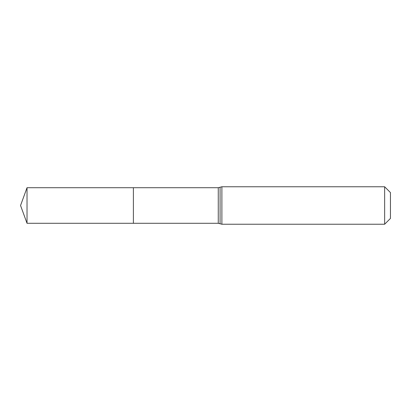 <?xml version="1.0" encoding="UTF-8"?>
<svg xmlns="http://www.w3.org/2000/svg" width="411" height="411" viewBox="0 0 411 411"><rect width="100%" height="100%" fill="white"/><g stroke="black" fill="none" stroke-linecap="round" stroke-linejoin="round"><path stroke-width="0.62" d="M133.395 187.709L133.395 223.291L133.395 187.709L27.028 187.709L27.028 223.291L218.262 223.291L218.262 187.709L133.395 187.709M384.645 186.769L384.645 224.231L390.45 218.421L390.45 192.579L384.645 186.769L221.889 186.769L218.262 187.709M384.645 224.231L221.889 224.231L221.889 186.769M221.889 224.231L220.075 223.759L220.075 187.241M220.075 223.759L218.262 223.291M27.028 187.709L20.55 205.5L27.028 223.291"/></g></svg>
